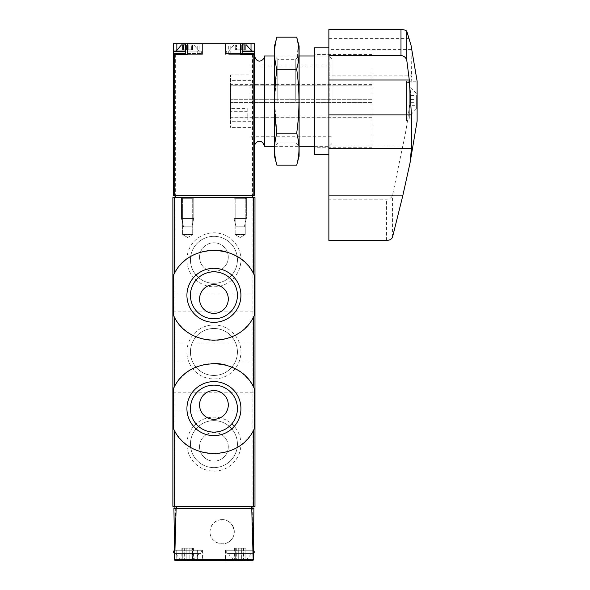<?xml version="1.0" encoding="UTF-8"?>
<svg xmlns="http://www.w3.org/2000/svg" width="590" height="590" viewBox="0 0 590 590"><rect width="100%" height="100%" fill="white"/><g stroke="black" fill="none" stroke-linecap="round" stroke-linejoin="round"><path stroke-width="0.44" stroke-dasharray="2.95 2.21" d="M253.486 559.482L253.936 508.366L252.166 508.366L253.353 559.984L253.567 550.241L251.097 550.241L251.097 560.5L225.424 560.5L252.461 560.5L253.486 559.482L252.461 560.5L225.424 560.5L225.424 550.241L251.097 550.241L225.424 550.241M176.757 550.241L176.757 560.5L175.392 560.5L174.367 559.482L175.687 508.366L173.925 508.366L174.286 550.241L202.436 550.241L197.635 550.241L197.635 560.5L202.436 560.5L197.635 560.5M253.353 559.984L252.461 560.5M253.339 550.241L227.062 550.241L253.339 550.241L253.339 553.523L227.062 553.523L253.339 553.523M222.135 519.606C232.512 519.37 238.235 533.198 230.734 540.366C223.566 547.867 209.745 542.136 209.974 531.767C210.711 524.392 214.767 520.343 222.135 519.606M197.104 550.241L197.104 560.5L197.598 559.482L197.694 550.241L197.104 550.241L197.635 550.241M174.765 550.241L197.694 550.241M175.687 508.366L252.166 508.366M252.926 197.628L252.926 506.316L172.877 506.316L172.877 197.628L174.935 197.628L174.935 508.366L252.926 508.366L252.926 506.316L254.976 506.316L254.976 197.628L174.935 197.628M252.926 508.366L174.935 508.366M200.792 550.241L174.522 550.241L200.792 550.241L201.61 551.06L201.61 552.697L200.792 553.523L174.522 553.523L200.792 553.523M251.097 560.5L251.097 550.241L253.567 550.241M209.974 531.767A12.161 12.161 0 0 1 228.219 521.236A12.161 12.161 0 0 1 228.219 542.299A12.161 12.161 0 0 1 209.974 531.767M186.927 351.972A27.007 27.007 0 0 1 227.43 328.586A27.007 27.007 0 0 1 227.43 375.358A27.007 27.007 0 0 1 186.927 351.972M186.927 444.123A27.007 27.007 0 0 1 227.43 420.736A27.007 27.007 0 0 1 227.43 467.509A27.007 27.007 0 0 1 186.927 444.123M186.927 259.814A27.007 27.007 0 0 1 227.43 236.428A27.007 27.007 0 0 1 227.43 283.2A27.007 27.007 0 0 1 186.927 259.814M172.877 351.972L172.877 342.938L172.877 351.972M172.877 401.842L172.877 410.876L172.877 401.842M172.877 302.095L172.877 311.129L172.877 302.095M254.976 351.972L254.976 342.938L254.976 351.972M254.976 401.842L254.976 410.876L254.976 401.842M254.976 302.095L254.976 311.129L254.976 302.095M193.815 197.628L181.499 197.628L193.815 197.628L181.499 197.628L193.815 197.628L181.499 197.628L193.815 197.628L193.815 218.558L181.499 218.558L193.815 218.558L181.499 218.558L193.815 218.558L191.765 226.774L183.549 226.774L191.765 226.774L183.549 226.774L191.765 226.774L193.815 218.558L193.815 197.628L192.701 198.734L182.612 198.734L192.701 198.734L192.701 234.569L182.612 234.569L192.701 234.569L182.612 234.569L192.701 234.569L192.701 198.734L182.612 198.734L192.701 198.734L193.815 197.628M246.355 197.628L234.046 197.628L246.355 197.628L234.046 197.628L246.355 197.628L234.046 197.628L246.355 197.628L246.355 218.558L234.046 218.558L246.355 218.558L234.046 218.558L246.355 218.558L244.304 226.774L236.096 226.774L244.304 226.774L236.096 226.774L244.304 226.774L246.355 218.558L246.355 197.628L245.248 198.734L235.152 198.734L245.248 198.734L245.248 234.569L235.152 234.569L245.248 234.569L235.152 234.569L245.248 234.569L245.248 198.734L235.152 198.734L245.248 198.734L246.355 197.628M199.125 553.523L176.189 553.523L199.125 553.523L193.852 559.681L181.462 559.681L193.852 559.681M189.139 559.681L186.175 559.681L191.131 559.681L189.139 559.681L189.139 548.184L193.446 548.184L184.183 548.184L189.139 548.184L189.139 559.681M192.561 559.681L191.005 559.681L193.446 559.681L192.561 559.681L192.561 548.184L192.561 559.681M186.175 559.681L184.183 559.681L186.175 559.681L186.175 548.184L186.175 559.681M182.753 559.681L184.309 559.681L181.868 559.681L182.753 559.681L182.753 548.184L181.868 548.184L184.309 548.184L182.753 548.184L182.753 559.681M251.672 553.523L228.728 553.523L251.672 553.523L246.399 559.681L234.001 559.681L246.399 559.681M241.679 559.681L238.721 559.681L243.67 559.681L241.679 559.681L241.679 548.184L245.986 548.184L236.73 548.184L241.679 548.184L241.679 559.681M245.108 559.681L243.545 559.681L245.986 559.681L245.108 559.681L245.108 548.184L245.108 559.681M238.721 559.681L236.73 559.681L238.721 559.681L238.721 548.184L238.721 559.681M235.292 559.681L236.856 559.681L234.414 559.681L235.292 559.681L235.292 548.184L234.414 548.184L236.856 548.184L235.292 548.184L235.292 559.681M184.228 548.184L184.228 559.681L184.228 548.184M236.774 548.184L236.774 559.681L236.774 548.184M253.582 273.731A45.157 45.157 0 0 0 237.128 256.584M233.522 254.644A45.157 45.157 0 0 0 226.022 251.819M213.964 250.167A45.157 45.157 0 0 0 174.271 273.731M174.271 316.911A45.157 45.157 0 0 0 254.371 315.407M253.582 387.025A45.157 45.157 0 0 0 237.128 369.878M233.522 367.939A45.157 45.157 0 0 0 226.022 365.114M213.964 363.462A45.157 45.157 0 0 0 174.271 387.025M174.271 430.206A45.157 45.157 0 0 0 254.371 428.709M237.416 295.325A23.489 23.489 0 0 0 202.186 274.977A23.489 23.489 0 0 0 202.186 315.665A23.489 23.489 0 0 0 237.416 295.325M237.416 408.619A23.489 23.489 0 0 0 202.186 388.272A23.489 23.489 0 0 0 202.186 428.959A23.489 23.489 0 0 0 237.416 408.619M228.293 299.019A14.367 14.367 0 0 0 206.743 286.578A14.367 14.367 0 0 0 206.743 311.461A14.367 14.367 0 0 0 228.293 299.019M228.293 404.924A14.367 14.367 0 0 0 206.743 392.483A14.367 14.367 0 0 0 206.743 417.366A14.367 14.367 0 0 0 228.293 404.924M190.437 259.814A23.489 23.489 0 0 1 225.675 239.474A23.489 23.489 0 0 1 225.675 280.161A23.489 23.489 0 0 1 190.437 259.814A23.489 23.489 0 0 1 225.675 239.474A23.489 23.489 0 0 1 225.675 280.161A23.489 23.489 0 0 1 190.437 259.814M199.56 257.144A14.367 14.367 0 0 1 213.927 242.778A14.367 14.367 0 0 1 228.293 257.144A14.367 14.367 0 0 1 213.927 271.518A14.367 14.367 0 0 1 199.56 257.144M190.437 444.123A23.489 23.489 0 0 1 225.675 423.782A23.489 23.489 0 0 1 225.675 464.47A23.489 23.489 0 0 1 190.437 444.123A23.489 23.489 0 0 1 225.675 423.782A23.489 23.489 0 0 1 225.675 464.47A23.489 23.489 0 0 1 190.437 444.123M199.56 446.792A14.367 14.367 0 0 1 213.927 432.426A14.367 14.367 0 0 1 228.293 446.792A14.367 14.367 0 0 1 213.927 461.159A14.367 14.367 0 0 1 199.56 446.792M190.437 351.972A23.489 23.489 0 0 1 225.675 331.624A23.489 23.489 0 0 1 225.675 372.312A23.489 23.489 0 0 1 190.437 351.972A23.489 23.489 0 0 1 225.675 331.624A23.489 23.489 0 0 1 225.675 372.312A23.489 23.489 0 0 1 190.437 351.972M228.293 257.144A14.367 14.367 0 0 0 206.743 244.703A14.367 14.367 0 0 0 206.743 269.593A14.367 14.367 0 0 0 228.293 257.144M228.293 446.792A14.367 14.367 0 0 0 206.743 434.351A14.367 14.367 0 0 0 206.743 459.234A14.367 14.367 0 0 0 228.293 446.792M240.196 237.482L235.152 234.569L240.196 237.482L245.248 234.569L240.196 237.482M187.657 237.482L182.612 234.569L187.657 237.482L192.701 234.569L187.657 237.482M230.55 117.049L230.55 74.937L230.55 127.388L230.55 117.049L250.875 117.049L250.875 80.638L250.875 85.27L230.55 85.27M332.974 101.163L332.974 59.782L332.974 101.163M250.875 117.049L250.875 66.065L250.875 74.937L230.55 74.937M250.875 127.388L230.55 127.388M187.259 54.361L202.436 54.361L173.29 54.361L173.29 195.57L254.57 195.57L254.57 43.69L173.29 43.69L173.29 54.361L176.845 54.361L173.29 54.361M254.57 101.163L254.57 56.006L254.57 101.163M254.57 54.361L228.728 54.361L228.728 43.69M175.857 195.57L252.822 195.57L175.857 195.57L175.857 197.628L175.031 197.628L252.822 197.628L175.857 197.628M175.031 195.57L175.031 197.628M252.822 195.57L252.822 197.628M187.657 197.628L181.499 197.628L187.657 197.628M240.196 197.628L234.046 197.628L240.196 197.628M264.416 146.313L264.416 56.006M329.191 101.163L329.191 56.006L329.191 101.163M202.436 54.361L176.845 54.361L202.436 54.361L202.436 43.69L202.436 54.361M187.657 54.361L200.792 54.361L187.657 54.361M240.595 54.361L242.202 54.361L240.16 54.361L240.16 43.69M228.728 54.361L240.16 54.361M240.196 54.361L253.339 54.361L240.196 54.361M240.196 44.921L246.399 44.921L240.196 44.921M235.432 44.921L236.546 44.921L235.071 44.921L235.432 49.848L236.059 49.848L235.071 49.848L236.546 49.848L235.071 49.848L235.432 44.921M240.196 51.079L253.339 51.079L240.196 51.079M187.657 44.921L193.852 44.921L187.657 44.921M187.657 51.079L200.792 51.079L187.657 51.079M182.885 44.921L183.52 44.921L182.524 44.921L182.885 49.848L183.52 49.848L182.524 49.848L184.006 49.848L182.524 49.848L182.885 44.921M191.308 44.921L192.79 44.921L191.308 44.921L191.308 49.848L192.79 49.848L184.006 49.848L191.308 49.848L191.308 44.921M236.546 49.848L245.329 49.848L236.546 49.848L236.546 44.921L236.546 49.848M244.968 49.848L243.854 49.848L245.329 49.848L244.341 49.848L244.968 49.848L244.968 44.921L244.968 49.848M192.429 49.848L191.794 49.848L192.79 49.848L191.794 49.848L192.429 49.848L192.429 44.921L192.429 49.848M184.006 49.848L186.536 49.848L184.006 49.848L184.006 44.921L184.006 49.848M241.317 49.848L243.854 49.848L241.317 49.848L241.317 44.921L241.317 49.848M250.875 74.937L250.875 85.27M371.966 68.219L371.966 147.751L371.966 68.219M371.966 85.196L371.966 117.727L371.966 84.599L371.966 85.196L230.55 85.196L230.55 84.599L230.55 117.727L230.55 85.196L371.966 85.196M328.866 63.425L328.866 154.521L328.866 63.425M409.283 38.409L328.866 38.409L328.866 29.5M328.866 38.409L328.866 199.221L386.465 199.221C389.776 199.007 391.804 197.65 392.542 195.15L402.756 146.091C407.712 124.505 410.603 101.104 411.429 75.889L328.866 75.889M328.866 240.462L328.866 199.221M406.451 121.068L417.123 121.068L417.123 81.25L406.451 81.25L406.451 121.068L406.451 81.25M411.06 45.474L411.429 75.889M314.5 47.797L314.5 154.521M314.5 68.219L314.5 147.751L314.5 68.219M247.181 111.318L247.181 108.42L230.756 108.42L230.756 111.318L247.181 111.318L247.181 120.028L247.181 117.122L230.756 117.122L230.756 108.42M406.451 88.972L406.451 118.398L406.451 88.972M416.297 95.646L416.297 108.958L416.297 95.646M416.297 106.886L416.297 95.44L416.297 106.886L410.965 106.886L410.965 105.352L416.297 105.352M409.733 90.713L409.733 115.935L409.733 90.713M409.733 88.972L409.733 118.398L409.733 88.972M410.965 105.352L410.965 106.886M410.965 102.697L416.297 102.697M410.965 99.629L416.297 99.629M410.965 95.44L416.297 95.44M410.965 96.974L416.297 96.974M247.181 108.42L247.181 117.122M247.181 120.028L230.756 120.028L230.756 111.318M230.756 120.028L230.756 117.122M274.475 156.166L274.475 46.153M274.475 101.163L274.475 56.006L274.475 101.163M276.88 37.17C273.856 47.834 273.856 58.498 276.88 69.163L274.586 101.163L276.88 133.156C273.856 143.82 273.856 154.484 276.88 165.148M299.108 156.166L299.108 46.153M296.696 165.148C299.72 154.484 299.72 143.82 296.696 133.156C299.72 112.093 299.72 90.764 296.696 69.163L298.127 43.572M299.108 101.163L299.108 56.006L299.108 101.163M277.809 101.163L277.809 59.339L277.809 101.163M295.774 101.163L295.774 59.339L295.774 101.163M296.696 69.163L276.88 69.163M296.696 133.156L276.88 133.156M197.598 559.482L253.199 559.482M250.875 508.366L250.875 506.316M176.985 508.366L176.985 506.316M173.703 551.06L174.293 551.06M173.703 552.697L174.308 552.697M253.56 551.06L254.157 551.06M253.545 552.697L254.157 552.697M191.086 548.184L191.086 559.681L191.086 548.184M243.626 548.184L243.626 559.681L243.626 548.184M175.341 54.361L175.341 195.57M252.513 54.361L252.513 195.57M199.125 54.361L199.125 43.69M252.004 195.57L252.004 197.628M176.845 43.69L176.845 49.634M187.701 54.361L187.701 43.69M251.016 43.69L251.016 49.634M230.13 54.361L230.13 43.69M197.731 54.361L197.731 43.69M242.202 51.905L226.243 51.905L254.157 51.905L226.243 51.905L254.157 51.905L253.339 51.079M242.202 53.542L226.243 53.542L254.157 53.542L226.243 53.542L254.157 53.542L253.339 54.361M174.522 51.079L173.703 51.905L201.61 51.905L185.651 51.905M173.703 51.905L173.703 53.542L201.61 53.542L185.651 53.542M239.083 49.848L239.083 44.921L239.083 49.848M243.854 49.848L243.854 44.921L243.854 49.848M186.536 49.848L186.536 44.921L186.536 49.848M188.778 49.848L188.778 44.921L188.778 49.848M392.542 237.047L392.542 195.15M402.756 146.091L328.866 146.091M411.429 49.39L328.866 49.39M386.465 240.462L386.465 199.221M371.966 102.608L230.55 102.608L371.966 102.608M371.966 99.71L230.55 99.71L371.966 99.71M371.966 117.122L230.55 117.122L371.966 117.122M202.436 550.241L202.436 560.5M176.189 553.523A12.316 12.316 0 0 0 181.462 559.681M227.062 553.523L226.243 552.697L226.243 551.06L227.062 550.241M228.728 553.523A12.316 12.316 0 0 0 234.001 559.681M191.005 548.184L191.005 559.681L191.005 548.184M193.446 548.184L193.446 559.681M191.131 548.184L191.131 559.681L191.131 548.184M184.183 548.184L184.183 559.681L184.183 548.184M184.309 548.184L184.309 559.681L184.309 548.184M181.868 548.184L181.868 559.681M243.545 548.184L243.545 559.681L243.545 548.184M245.986 548.184L245.986 559.681M243.67 548.184L243.67 559.681L243.67 548.184M236.73 548.184L236.73 559.681L236.73 548.184M236.856 548.184L236.856 559.681L236.856 548.184M234.414 548.184L234.414 559.681M172.877 311.129L254.976 311.129M172.877 293.068L254.976 293.068M172.877 410.876L254.976 410.876M172.877 392.815L254.976 392.815M172.877 360.999L254.976 360.999M172.877 342.938L254.976 342.938M235.152 198.734L234.046 197.628L234.046 218.558L236.096 226.774L234.046 218.558L234.046 197.628L235.152 198.734L235.152 234.569L235.152 198.734M182.612 198.734L181.499 197.628L181.499 218.558L183.549 226.774L181.499 218.558L181.499 197.628L182.612 198.734L182.612 234.569L182.612 198.734M250.875 136.261L332.974 136.261M250.875 66.065L332.974 66.065M274.475 146.313L299.108 146.313L295.774 142.979L277.809 142.979L274.475 146.313M314.5 146.313L329.191 146.313L332.974 142.537M274.475 56.006L299.108 56.006L295.774 59.339L277.809 59.339L274.475 56.006M314.5 56.006L329.191 56.006L332.974 59.782M225.424 54.361L225.424 43.69L225.424 54.361M230.779 54.361L230.779 43.69M197.075 54.361L197.075 43.69M246.399 44.921L251.694 51.079M234.001 44.921L228.706 51.079L234.001 44.921M226.243 51.905L227.062 51.079L226.243 51.905L226.243 53.542L227.062 54.361L226.243 53.542L226.243 51.905M254.157 51.905L254.157 53.542M193.852 44.921L199.147 51.079L193.852 44.921M181.462 44.921L176.159 51.079M201.61 51.905L200.792 51.079L201.61 51.905L201.61 53.542L200.792 54.361L201.61 53.542L201.61 51.905M173.703 53.542L174.522 54.361M236.059 49.848L236.059 44.921L236.059 49.848M235.071 49.848L235.071 44.921L235.071 49.848M245.329 49.848L245.329 44.921L245.329 49.848M244.341 49.848L244.341 44.921L244.341 49.848M183.52 49.848L183.52 44.921L183.52 49.848M182.524 49.848L182.524 44.921L182.524 49.848M192.79 49.848L192.79 44.921L192.79 49.848M191.794 49.848L191.794 44.921L191.794 49.848M250.875 80.638L230.55 80.638M250.875 121.688L230.55 121.688M371.966 54.568L314.5 54.568M371.966 147.751L314.5 147.751M371.966 117.727L230.55 117.727M371.966 84.599L230.55 84.599M416.297 93.36L409.733 86.383M416.297 108.958L409.733 115.935M409.733 83.92C408.678 81.803 407.579 81.803 406.451 83.92M406.451 118.398L407.078 119.696C407.144 120.78 410.647 119.003 409.733 118.398"/><path stroke-width="0.89" d="M173.49 315.407A45.157 45.157 0 0 0 174.271 316.911C188.896 347.746 238.832 347.901 253.582 316.911L254.371 315.407L254.371 275.235L253.582 273.731C238.957 242.903 189.021 242.741 174.271 273.731L173.49 275.235L173.49 315.407L174.271 316.911L174.271 387.025L173.49 388.53L173.49 428.709L174.271 430.206C188.896 461.041 238.832 461.203 253.582 430.206L254.371 428.709L254.371 388.53L253.582 387.025C238.957 356.198 189.021 356.036 174.271 387.025A45.157 45.157 0 0 0 173.49 388.53M172.877 197.628L254.976 197.628L254.976 506.316L172.877 506.316L172.877 197.628M251.097 560.5L174.662 560.198L173.925 508.366L176.115 508.366L174.662 560.198M176.757 560.5L225.424 560.5M253.936 508.366L253.191 560.198L251.738 508.366L253.936 508.366M253.538 553.494L253.486 559.482M176.115 508.366L251.738 508.366M252.461 560.5L253.191 560.198M252.926 508.366L252.926 506.316M174.935 508.366L174.935 506.316M253.339 550.241L254.157 551.06L254.157 552.697L253.339 553.523M254.371 275.235A45.157 45.157 0 0 0 253.582 273.731L253.582 197.628M237.128 256.584A45.157 45.157 0 0 0 233.522 254.644M226.022 251.819A45.157 45.157 0 0 0 213.964 250.167M174.271 197.628L174.271 273.731A45.157 45.157 0 0 0 173.49 275.235M240.934 295.325A27.007 27.007 0 0 0 200.423 271.938A27.007 27.007 0 0 0 200.423 318.711A27.007 27.007 0 0 0 240.934 295.325M254.371 388.53A45.157 45.157 0 0 0 253.582 387.025L253.582 316.911M237.128 369.878A45.157 45.157 0 0 0 233.522 367.939M226.022 365.114A45.157 45.157 0 0 0 213.964 363.462M173.49 428.709A45.157 45.157 0 0 0 174.271 430.206L174.271 506.316M240.934 408.619A27.007 27.007 0 0 0 200.423 385.233A27.007 27.007 0 0 0 200.423 432.005A27.007 27.007 0 0 0 240.934 408.619M228.293 299.019A14.367 14.367 0 0 0 206.743 286.578A14.367 14.367 0 0 0 206.743 311.461A14.367 14.367 0 0 0 228.293 299.019M237.416 295.325A23.489 23.489 0 0 0 202.186 274.977A23.489 23.489 0 0 0 202.186 315.665A23.489 23.489 0 0 0 237.416 295.325M228.293 404.924A14.367 14.367 0 0 0 206.743 392.483A14.367 14.367 0 0 0 206.743 417.366A14.367 14.367 0 0 0 228.293 404.924M237.416 408.619A23.489 23.489 0 0 0 202.186 388.272A23.489 23.489 0 0 0 202.186 428.959A23.489 23.489 0 0 0 237.416 408.619M173.29 54.361L173.29 195.57L254.57 195.57L254.57 43.69L173.29 43.69L173.29 54.361L187.259 54.361L187.259 43.69M240.595 43.69L240.595 54.361L254.57 54.361M252.822 195.57L252.822 197.628M175.031 195.57L175.031 197.628M254.57 56.006C257.174 65.04 264.63 60.099 264.416 56.006L264.416 146.313L274.475 146.313M245.329 44.921L242.202 44.921L245.329 44.921M251.694 51.079L242.202 51.079L253.339 51.079L251.694 51.079L246.399 44.921M185.651 44.921L181.462 44.921L185.651 44.921M185.651 51.079L174.522 51.079L185.651 51.079M411.068 45.474L417.123 81.25L417.123 121.068L410.013 163.098L411.429 148.392L411.429 114.925L409.283 79.982L406.834 60.645C406.09 57.636 404.135 55.925 400.979 55.497L328.866 55.497L328.866 240.462L386.465 240.462C389.776 240.278 391.797 239.142 392.542 237.047L402.756 195.88L328.866 195.88M328.866 55.497L328.866 29.5L400.979 29.5C404.135 29.655 406.09 30.282 406.834 31.373L411.06 45.474M410.006 163.098L402.756 195.88M406.834 31.373L406.834 60.645M328.866 154.521L314.5 154.521L314.5 47.797L328.866 47.797M276.88 37.17L274.475 46.153L274.475 156.166L276.88 165.148C273.856 154.484 273.856 143.82 276.88 133.156C273.863 112.093 273.863 90.764 276.88 69.163C273.856 58.498 273.856 47.834 276.88 37.17L296.696 37.17C299.72 47.834 299.72 58.498 296.696 69.163C299.72 90.226 299.72 111.554 296.696 133.156C299.72 143.82 299.72 154.484 296.696 165.148L276.88 165.148M298.127 43.572L296.696 37.17L299.108 46.153L299.108 156.166L296.696 165.148M296.696 133.156L276.88 133.156M296.696 69.163L276.88 69.163M253.582 430.206L253.582 506.316M252.837 559.482L175.016 559.482M251.51 508.366L251.51 506.316M176.344 508.366L176.344 506.316M174.293 551.06L173.703 551.06L174.522 550.241M174.308 552.697L173.703 552.697L174.522 553.523M254.157 551.06L253.56 551.06M254.157 552.697L253.545 552.697M174.684 54.361L174.684 195.57M253.169 54.361L253.169 195.57M252.262 195.57L252.262 197.628M175.599 195.57L175.599 197.628M176.845 49.634L176.845 43.69M251.016 49.634L251.016 43.69M253.339 51.079L254.157 51.905L242.202 51.905M254.157 51.905L254.157 53.542L242.202 53.542M185.651 51.905L173.703 51.905L174.522 51.079M185.651 53.542L173.703 53.542L174.522 54.361M409.283 79.982L328.866 79.982M411.429 148.392L328.866 148.392M411.429 114.925L328.866 114.925M400.979 55.497L400.979 29.5M173.703 551.06L173.703 552.697M254.57 146.313C254.342 142.146 261.923 137.352 264.416 146.313M299.108 146.313L314.5 146.313M264.416 56.006L274.475 56.006M299.108 56.006L314.5 56.006M185.651 54.361L185.651 43.69M242.202 54.361L242.202 43.69M254.157 53.542L253.339 54.361M181.462 44.921L176.159 51.079M173.703 51.905L173.703 53.542"/></g></svg>
